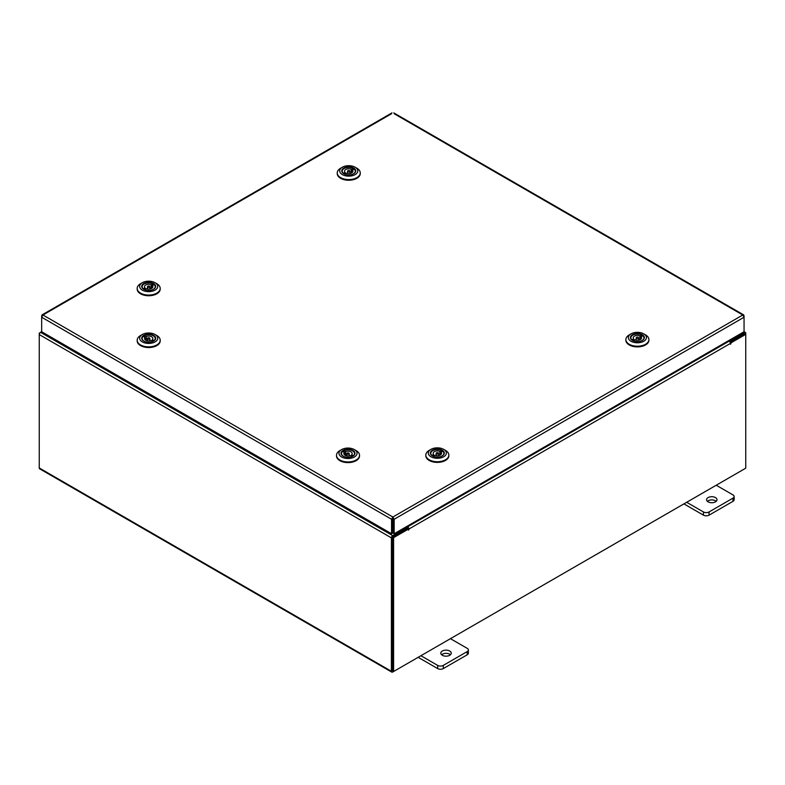 <?xml version="1.0" encoding="UTF-8"?>
<svg xmlns="http://www.w3.org/2000/svg" width="785" height="785" viewBox="0 0 785 785"><rect width="100%" height="100%" fill="white"/><g stroke="black" fill="none" stroke-linecap="round" stroke-linejoin="round"><path stroke-width="1.18" d="M449.717 651.03A5.22 3.012 0 0 0 444.025 650.372A5.22 3.012 0 0 0 440.797 653.159A5.22 3.012 0 0 0 442.328 655.289A5.22 3.012 0 0 0 448.019 655.946A5.22 3.012 0 0 0 451.238 653.159A5.22 3.012 0 0 0 449.717 651.03M450.443 654.759A5.22 3.012 0 0 0 449.717 654.239A5.22 3.012 0 0 0 441.602 654.759M420.927 655.72L437.677 665.395A3.964 2.286 0 0 0 443.289 665.395L467.212 651.579A3.964 2.286 0 0 0 468.37 649.96A3.964 2.286 0 0 0 467.212 648.341L450.453 638.676M443.289 665.395L443.289 668.594L467.212 654.788L467.212 651.579M418.15 657.32L437.677 668.594L437.677 665.395M468.37 649.96L468.37 653.169A3.964 2.286 180 0 1 467.212 654.788M443.289 668.594A3.964 2.286 180 0 1 437.677 668.594M715.478 497.592A5.22 3.012 0 0 0 709.787 496.934A5.22 3.012 0 0 0 706.569 499.721A5.22 3.012 0 0 0 708.099 501.85A5.22 3.012 0 0 0 713.781 502.508A5.22 3.012 0 0 0 717.009 499.721A5.22 3.012 0 0 0 715.478 497.592M716.205 501.321A5.22 3.012 0 0 0 715.478 500.801A5.22 3.012 0 0 0 707.363 501.321M686.689 502.282L703.448 511.957A3.964 2.286 0 0 0 709.051 511.957L732.974 498.141A3.964 2.286 0 0 0 734.132 496.522A3.964 2.286 0 0 0 732.974 494.903L716.224 485.238M709.051 511.957L709.051 515.156L732.974 501.35L732.974 498.141M683.912 503.882L703.448 515.156L703.448 511.957M734.132 496.522L734.132 499.731A3.964 2.286 180 0 1 732.974 501.35M709.051 515.156A3.964 2.286 180 0 1 703.448 515.156M391.548 113.727L42.939 315.001L392.863 517.021L394.168 519.258L392.863 518.296L392.863 517.021L391.548 519.258L392.647 518.62L392.647 533.103L391.548 533.741L391.548 519.258L41.664 317.248L42.939 315.001L42.047 315.953M391.548 533.741L41.664 331.741L41.664 315.737L42.939 315.001M743.68 315.953L742.777 315.001L744.052 317.248L744.052 331.741L394.168 533.741L394.168 519.258L744.052 317.248L744.052 315.737L394.168 113.727M393.069 518.62L393.069 533.103L394.168 533.741M41.664 331.672L40.545 332.32A1.835 1.06 -60 0 0 39.25 334.567L39.25 467.968A1.835 1.06 -60 0 0 39.633 468.802L391.774 672.107A1.835 1.06 120 0 0 392.696 672.019L744.455 468.93A1.835 1.06 120 0 0 744.465 468.93M391.774 672.107A1.835 1.06 120 0 1 391.401 671.273L391.401 537.872A1.835 1.06 120 0 1 392.696 535.635L406.905 527.422L406.012 526.912M392.696 536.901L406.905 528.697L406.905 527.422M729.353 340.229L730.246 340.749L744.455 332.546A1.835 1.06 120 0 1 745.367 332.447L744.052 331.692M729.785 341.76L744.592 333.802M730.246 340.749L730.246 342.024M392.559 670.763L392.5 537.234M745.367 332.447A1.835 1.06 120 0 1 745.75 333.291L745.75 334.341L730.972 342.868L730.187 342.417M39.633 333.282L40.535 332.32L392.696 535.635M391.401 537.872L39.25 334.567L39.25 333.066M408.377 529.119L393.599 537.646L392.5 537.018L407.278 528.482L408.377 529.119L408.455 530.16L408.926 529.021A1.835 1.06 -120 0 0 407.631 526.784L406.934 526.372M407.827 528.805L406.905 527.628M728.431 340.768L729.128 341.171A1.835 1.06 60 0 1 730.423 343.408L730.501 344.222L730.972 342.868M393.599 537.646L393.599 671.499L745.75 468.184L745.75 334.341L744.651 333.703L730.04 342.132M392.5 537.018L392.5 670.861L393.599 671.499M155.665 286.535A6.986 4.033 180 0 1 153.624 289.272A6.986 4.033 180 0 1 143.743 289.272A6.986 4.033 180 0 1 141.702 286.299A6.986 4.033 180 0 1 148.895 282.384A6.986 4.033 180 0 1 155.665 286.535M142.556 285.377A6.574 3.797 -0 0 0 142.114 286.643A6.574 3.797 -0 0 0 142.105 286.751A6.574 3.797 -0 0 0 143.89 289.351M153.477 289.351A6.574 3.797 -0 0 0 155.263 286.868A6.574 3.797 -0 0 0 155.263 286.751A6.574 3.797 -0 0 0 154.822 285.377M157.726 286.574A9.047 5.22 -0 0 0 155.077 282.728A9.047 5.22 -0 0 0 142.291 282.728A9.047 5.22 -0 0 0 139.642 286.26A9.047 5.22 -0 0 0 148.414 291.637A9.047 5.22 -0 0 0 157.726 286.574M155.077 282.728L156.823 283.728A11.51 6.643 180 0 1 160.199 288.429A11.51 6.643 180 0 1 160.189 288.625A11.51 6.643 180 0 1 148.512 295.072A11.51 6.643 180 0 1 137.179 288.429A11.51 6.643 180 0 1 137.179 288.232A11.51 6.643 180 0 1 140.544 283.728L142.291 282.728M160.189 288.9A11.51 6.643 180 0 1 160.199 289.106A11.51 6.643 180 0 1 160.189 289.302A11.51 6.643 180 0 1 148.512 295.749A11.51 6.643 180 0 1 137.179 289.106A11.51 6.643 180 0 1 137.179 288.9M152.359 287.84L152.359 285.534L154.164 284.631A6.574 3.797 -0 0 0 152.977 283.876M147.786 287.133A1.187 0.687 -0 0 0 149.101 287.33A1.187 0.687 -0 0 0 149.876 286.682A1.187 0.687 -0 0 0 149.582 286.231A1.187 0.687 -0 0 0 148.267 286.044A1.187 0.687 -0 0 0 147.492 286.682A1.187 0.687 -0 0 0 147.786 287.133M145.019 289.223L145.019 287.84L143.204 288.743A6.535 3.778 180 0 1 142.154 286.682A6.535 3.778 180 0 1 145.981 283.248A6.535 3.778 180 0 1 152.977 283.836L151.171 284.749A4.18 2.414 -0 0 0 146.805 284.533A4.18 2.414 -0 0 0 144.509 286.682A4.18 2.414 -0 0 0 145.019 287.84M151.171 284.749L151.171 287.83A4.18 2.414 -0 0 1 151.839 288.193A4.18 2.414 -0 0 1 151.898 288.232M154.164 284.631A6.535 3.778 180 0 1 155.224 286.682A6.535 3.778 180 0 1 150.269 290.342M147.109 290.342A6.535 3.778 180 0 1 144.391 289.528L146.206 288.625A4.18 2.414 -0 0 0 150.563 288.841A4.18 2.414 -0 0 0 152.859 286.682A4.18 2.414 -0 0 0 152.359 285.534M152.359 287.241L151.171 287.83M152.977 285.22L152.977 283.836M148.12 334.184A6.986 4.033 180 0 1 155.028 336.51A6.986 4.033 180 0 1 153.624 341.063A6.986 4.033 180 0 1 149.248 342.231A6.986 4.033 180 0 1 143.743 341.063A6.986 4.033 180 0 1 142.124 336.814A6.986 4.033 180 0 1 148.12 334.184M153.477 341.141A6.574 3.797 -0 0 0 155.263 338.541A6.574 3.797 -0 0 0 154.822 337.167M147.953 333.007A9.047 5.22 -0 0 0 142.291 334.518A9.047 5.22 -0 0 0 140.476 340.396A9.047 5.22 -0 0 0 149.415 343.408A9.047 5.22 -0 0 0 157.177 340.003A9.047 5.22 -0 0 0 155.077 334.518A9.047 5.22 -0 0 0 147.953 333.007M155.077 334.518L156.823 335.519A11.51 6.643 180 0 1 160.199 340.219A11.51 6.643 180 0 1 149.621 346.842A11.51 6.643 180 0 1 137.179 340.219A11.51 6.643 180 0 1 140.544 335.519L142.291 334.518M160.179 340.553A11.51 6.643 180 0 1 160.199 340.896A11.51 6.643 180 0 1 149.621 347.519A11.51 6.643 180 0 1 137.179 340.896A11.51 6.643 180 0 1 137.189 340.553M144.538 335.597A6.574 3.797 -0 0 0 143.331 336.343L145.068 337.265A4.18 2.414 -0 0 0 144.509 338.472A4.18 2.414 -0 0 0 146.756 340.611A4.18 2.414 -0 0 0 151.073 340.454L152.839 341.387A6.535 3.778 180 0 1 150.269 342.132M142.556 337.167A6.574 3.797 -0 0 0 142.105 338.541A6.574 3.797 -0 0 0 143.89 341.141M149.562 338.943A1.187 0.687 -0 0 0 149.876 338.472A1.187 0.687 -0 0 0 149.121 337.835A1.187 0.687 -0 0 0 147.806 338.011A1.187 0.687 -0 0 0 147.492 338.472A1.187 0.687 -0 0 0 148.257 339.12A1.187 0.687 -0 0 0 149.562 338.943M145.068 337.265L145.068 339.689M145.068 338.934L146.295 339.581A4.18 2.414 -0 0 0 145.608 339.934A4.18 2.414 -0 0 0 145.48 340.023M144.538 336.981L144.538 335.558A6.535 3.778 180 0 1 151.476 335.067A6.535 3.778 180 0 1 155.224 338.472A6.535 3.778 180 0 1 154.056 340.621L152.3 339.689A4.18 2.414 -0 0 0 152.859 338.472A4.18 2.414 -0 0 0 150.622 336.343A4.18 2.414 -0 0 0 146.295 336.5L144.538 335.558M146.295 339.581L146.295 336.5M147.109 342.132A6.535 3.778 180 0 1 142.154 338.472A6.535 3.778 180 0 1 143.312 336.333M152.3 339.689L152.3 341.102M347.441 449.265A6.986 4.033 180 0 1 354.349 451.591A6.986 4.033 180 0 1 352.946 456.134A6.986 4.033 180 0 1 348.579 457.312A6.986 4.033 180 0 1 343.065 456.134A6.986 4.033 180 0 1 341.446 451.895A6.986 4.033 180 0 1 347.441 449.265M352.799 456.222A6.574 3.797 -0 0 0 354.584 453.622A6.574 3.797 -0 0 0 354.143 452.248M347.274 448.078A9.047 5.22 -0 0 0 341.612 449.599A9.047 5.22 -0 0 0 339.797 455.477A9.047 5.22 -0 0 0 348.746 458.489A9.047 5.22 -0 0 0 356.498 455.084A9.047 5.22 -0 0 0 354.398 449.599A9.047 5.22 -0 0 0 347.274 448.078M354.398 449.599L356.145 450.6A11.51 6.643 180 0 1 359.52 455.3A11.51 6.643 180 0 1 348.942 461.923A11.51 6.643 180 0 1 336.5 455.3A11.51 6.643 180 0 1 339.866 450.6L341.612 449.599M359.501 455.634A11.51 6.643 180 0 1 359.52 455.967A11.51 6.643 180 0 1 348.942 462.591A11.51 6.643 180 0 1 336.5 455.967A11.51 6.643 180 0 1 336.51 455.634M343.859 450.678A6.574 3.797 -0 0 0 342.652 451.414L344.399 452.346A4.18 2.414 -0 0 0 343.83 453.553A4.18 2.414 -0 0 0 346.077 455.692A4.18 2.414 -0 0 0 350.395 455.536L352.161 456.468A6.535 3.778 180 0 1 349.59 457.213M341.877 452.248A6.574 3.797 -0 0 0 341.436 453.622A6.574 3.797 -0 0 0 343.222 456.222M348.883 454.024A1.187 0.687 -0 0 0 349.197 453.553A1.187 0.687 -0 0 0 348.442 452.916A1.187 0.687 -0 0 0 347.137 453.092A1.187 0.687 -0 0 0 346.823 453.553A1.187 0.687 -0 0 0 347.578 454.191A1.187 0.687 -0 0 0 348.883 454.024M344.399 452.346L344.399 454.76M344.399 454.015L345.626 454.662A4.18 2.414 -0 0 0 344.939 455.006A4.18 2.414 -0 0 0 344.801 455.094M343.859 452.062L343.859 450.639A6.535 3.778 180 0 1 350.797 450.139A6.535 3.778 180 0 1 354.545 453.553A6.535 3.778 180 0 1 353.387 455.702L351.621 454.76A4.18 2.414 -0 0 0 352.18 453.553A4.18 2.414 -0 0 0 349.943 451.414A4.18 2.414 -0 0 0 345.626 451.571L343.859 450.639M345.626 454.662L345.626 451.571M346.43 457.213A6.535 3.778 180 0 1 341.475 453.553A6.535 3.778 180 0 1 342.633 451.404M351.621 454.76L351.621 456.183M355.733 171.032A6.986 4.033 180 0 1 353.692 173.77A6.986 4.033 180 0 1 343.81 173.77A6.986 4.033 180 0 1 341.76 170.796A6.986 4.033 180 0 1 348.952 166.881A6.986 4.033 180 0 1 355.733 171.032M342.613 169.874A6.574 3.797 -0 0 0 342.172 171.13A6.574 3.797 -0 0 0 342.172 171.248A6.574 3.797 -0 0 0 343.958 173.848M353.535 173.848A6.574 3.797 -0 0 0 355.32 171.365A6.574 3.797 -0 0 0 355.32 171.248A6.574 3.797 -0 0 0 354.879 169.874M357.783 171.071A9.047 5.22 -0 0 0 355.144 167.225A9.047 5.22 -0 0 0 342.348 167.225A9.047 5.22 -0 0 0 339.709 170.757A9.047 5.22 -0 0 0 348.481 176.134A9.047 5.22 -0 0 0 357.783 171.071M355.144 167.225L356.881 168.225A11.51 6.643 180 0 1 360.256 172.926A11.51 6.643 180 0 1 360.246 173.122A11.51 6.643 180 0 1 348.579 179.569A11.51 6.643 180 0 1 337.236 172.926A11.51 6.643 180 0 1 337.246 172.729A11.51 6.643 180 0 1 340.611 168.225L342.348 167.225M360.246 173.397A11.51 6.643 180 0 1 360.256 173.593A11.51 6.643 180 0 1 360.246 173.799A11.51 6.643 180 0 1 348.579 180.246A11.51 6.643 180 0 1 337.236 173.593A11.51 6.643 180 0 1 337.246 173.397M354.202 169.128A6.574 3.797 -0 0 0 353.034 168.373M347.853 171.63A1.187 0.687 -0 0 0 349.168 171.827A1.187 0.687 -0 0 0 349.933 171.179A1.187 0.687 -0 0 0 349.649 170.728A1.187 0.687 -0 0 0 348.334 170.541A1.187 0.687 -0 0 0 347.559 171.179A1.187 0.687 -0 0 0 347.853 171.63M345.076 173.711L345.076 172.327L343.271 173.24A6.535 3.778 180 0 1 342.211 171.179A6.535 3.778 180 0 1 346.038 167.745A6.535 3.778 180 0 1 353.034 168.333L351.229 169.246A4.18 2.414 -0 0 0 346.862 169.03A4.18 2.414 -0 0 0 344.566 171.179A4.18 2.414 -0 0 0 345.076 172.327M351.229 169.246L351.229 172.327A4.18 2.414 -0 0 1 351.896 172.69A4.18 2.414 -0 0 1 351.955 172.729M352.416 172.327L352.416 170.031L354.221 169.118A6.535 3.778 180 0 1 355.281 171.179A6.535 3.778 180 0 1 350.326 174.839M347.166 174.839A6.535 3.778 180 0 1 344.458 174.025L346.263 173.122A4.18 2.414 -0 0 0 350.63 173.338A4.18 2.414 -0 0 0 352.926 171.179A4.18 2.414 -0 0 0 352.416 170.031M352.416 171.738L351.229 172.327M353.034 169.717L353.034 168.333M444.32 453.19A6.986 4.033 180 0 1 442.279 455.918A6.986 4.033 180 0 1 432.398 455.918A6.986 4.033 180 0 1 430.347 452.945A6.986 4.033 180 0 1 437.539 449.04A6.986 4.033 180 0 1 444.32 453.19M431.2 452.032A6.574 3.797 -0 0 0 430.759 453.288A6.574 3.797 -0 0 0 430.759 453.406A6.574 3.797 -0 0 0 432.545 456.007M442.122 456.007A6.574 3.797 -0 0 0 443.908 453.514A6.574 3.797 -0 0 0 443.908 453.406A6.574 3.797 -0 0 0 443.466 452.032M446.371 453.22A9.047 5.22 -0 0 0 443.731 449.373A9.047 5.22 -0 0 0 430.945 449.373A9.047 5.22 -0 0 0 428.296 452.916A9.047 5.22 -0 0 0 437.068 458.283A9.047 5.22 -0 0 0 446.371 453.22M443.731 449.373L445.478 450.384A11.51 6.643 180 0 1 448.843 455.084A11.51 6.643 180 0 1 448.843 455.28A11.51 6.643 180 0 1 437.166 461.727A11.51 6.643 180 0 1 425.823 455.084A11.51 6.643 180 0 1 425.833 454.878A11.51 6.643 180 0 1 429.199 450.384L430.945 449.373M448.843 455.555A11.51 6.643 180 0 1 448.843 455.751A11.51 6.643 180 0 1 448.843 455.948A11.51 6.643 180 0 1 437.166 462.394A11.51 6.643 180 0 1 425.823 455.751A11.51 6.643 180 0 1 425.833 455.555M441.003 454.486L441.003 452.189L442.809 451.277A6.574 3.797 -0 0 0 441.621 450.521M436.44 453.789A1.187 0.687 -0 0 0 437.755 453.975A1.187 0.687 -0 0 0 438.521 453.337A1.187 0.687 -0 0 0 438.236 452.886A1.187 0.687 -0 0 0 436.921 452.69A1.187 0.687 -0 0 0 436.146 453.337A1.187 0.687 -0 0 0 436.44 453.789M433.663 455.869L433.663 454.486L431.858 455.398A6.535 3.778 180 0 1 430.798 453.337A6.535 3.778 180 0 1 434.625 449.903A6.535 3.778 180 0 1 441.621 450.492L439.816 451.395A4.18 2.414 -0 0 0 435.459 451.179A4.18 2.414 -0 0 0 433.163 453.337A4.18 2.414 -0 0 0 433.663 454.486M439.816 451.395L439.816 454.486A4.18 2.414 -0 0 1 440.483 454.839A4.18 2.414 -0 0 1 440.542 454.878M442.809 451.277A6.535 3.778 180 0 1 443.868 453.337A6.535 3.778 180 0 1 438.913 456.998M435.753 456.998A6.535 3.778 180 0 1 433.045 456.183L434.851 455.271A4.18 2.414 -0 0 0 439.217 455.486A4.18 2.414 -0 0 0 441.513 453.337A4.18 2.414 -0 0 0 441.003 452.189M441.003 453.887L439.816 454.486M441.621 451.875L441.621 450.492M644.377 337.687A6.986 4.033 180 0 1 642.336 340.415A6.986 4.033 180 0 1 632.455 340.415A6.986 4.033 180 0 1 630.414 337.442A6.986 4.033 180 0 1 637.606 333.527A6.986 4.033 180 0 1 644.377 337.687M631.268 336.529A6.574 3.797 -0 0 0 630.826 337.786A6.574 3.797 -0 0 0 630.816 337.903A6.574 3.797 -0 0 0 632.602 340.504M642.189 340.504A6.574 3.797 -0 0 0 643.975 338.011A6.574 3.797 -0 0 0 643.975 337.903A6.574 3.797 -0 0 0 643.533 336.529M646.438 337.717A9.047 5.22 -0 0 0 643.788 333.87A9.047 5.22 -0 0 0 631.003 333.87A9.047 5.22 -0 0 0 628.363 337.403A9.047 5.22 -0 0 0 637.126 342.78A9.047 5.22 -0 0 0 646.438 337.717M643.788 333.87L645.535 334.881A11.51 6.643 180 0 1 648.91 339.581A11.51 6.643 180 0 1 648.901 339.777A11.51 6.643 180 0 1 637.224 346.224A11.51 6.643 180 0 1 625.89 339.581A11.51 6.643 180 0 1 625.89 339.375A11.51 6.643 180 0 1 629.256 334.881L631.003 333.87M648.901 340.052A11.51 6.643 180 0 1 648.91 340.248A11.51 6.643 180 0 1 648.901 340.445A11.51 6.643 180 0 1 637.224 346.891A11.51 6.643 180 0 1 625.89 340.248A11.51 6.643 180 0 1 625.89 340.052M641.07 338.983L641.07 336.677L642.876 335.774A6.574 3.797 -0 0 0 641.688 335.018L639.883 335.892A4.18 2.414 -0 0 0 635.516 335.676A4.18 2.414 -0 0 0 633.22 337.835A4.18 2.414 -0 0 0 633.731 338.983L631.915 339.885A6.535 3.778 180 0 1 630.865 337.835A6.535 3.778 180 0 1 634.692 334.4A6.535 3.778 180 0 1 641.688 334.989L641.688 336.373M636.498 338.286A1.187 0.687 -0 0 0 637.812 338.472A1.187 0.687 -0 0 0 638.588 337.835A1.187 0.687 -0 0 0 638.293 337.383A1.187 0.687 -0 0 0 636.978 337.187A1.187 0.687 -0 0 0 636.203 337.835A1.187 0.687 -0 0 0 636.498 338.286M633.731 340.366L633.731 338.983M639.883 335.892L639.883 338.983A4.18 2.414 -0 0 1 640.55 339.336A4.18 2.414 -0 0 1 640.609 339.375M642.876 335.774A6.535 3.778 180 0 1 643.935 337.835A6.535 3.778 180 0 1 638.98 341.495M635.821 341.495A6.535 3.778 180 0 1 633.102 340.68L634.918 339.768A4.18 2.414 -0 0 0 639.275 339.983A4.18 2.414 -0 0 0 641.571 337.835A4.18 2.414 -0 0 0 641.07 336.677M641.07 338.384L639.883 338.983M392.863 517.021L742.777 315.001M743.562 332.026L744.455 332.546M391.401 671.273L39.25 467.968M407.631 526.784L729.128 341.171M730.972 343.732L730.423 343.408L408.926 529.021M408.377 529.345L408.926 529.659M393.785 112.893L743.689 314.903M42.037 314.903L391.941 112.893M160.199 288.429L160.199 289.106M137.179 288.429L137.179 289.106M149.876 286.682L149.876 288.998M155.224 286.682L155.224 287.173M142.154 286.682L142.154 287.173M147.492 286.682L147.492 288.998M137.179 340.219L137.179 340.896M160.199 340.219L160.199 340.896M149.876 338.472L149.876 340.788M155.224 338.472L155.224 338.963M142.154 338.472L142.154 338.963M147.492 338.472L147.492 340.788M336.5 455.3L336.5 455.967M359.52 455.3L359.52 455.967M349.197 453.553L349.197 455.869M354.545 453.553L354.545 454.044M341.475 453.553L341.475 454.044M346.823 453.553L346.823 455.869M360.256 172.926L360.256 173.593M337.236 172.926L337.236 173.593M349.933 171.179L349.933 173.495M355.281 171.179L355.281 171.67M342.211 171.179L342.211 171.67M347.559 171.179L347.559 173.495M448.843 455.084L448.843 455.751M425.823 455.084L425.823 455.751M438.521 453.337L438.521 455.643M443.868 453.337L443.868 453.828M430.798 453.337L430.798 453.828M436.146 453.337L436.146 455.643M648.91 339.581L648.91 340.248M625.89 339.581L625.89 340.248M638.588 337.835L638.588 340.14M643.935 337.835L643.935 338.325M630.865 337.835L630.865 338.325M636.203 337.835L636.203 340.14"/></g></svg>
